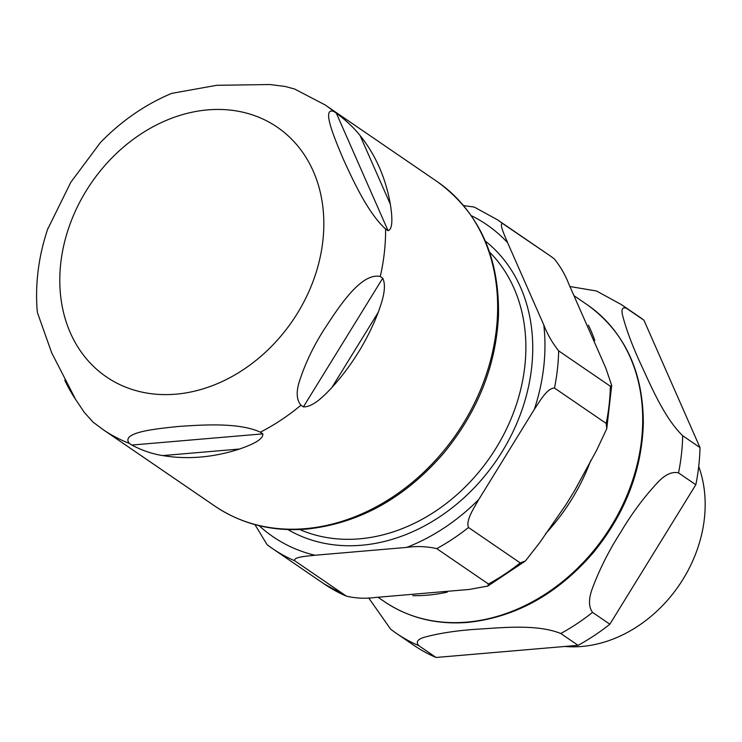 <?xml version="1.0" encoding="UTF-8"?>
<svg xmlns="http://www.w3.org/2000/svg" width="742" height="742" viewBox="0 0 742 742"><rect width="100%" height="100%" fill="white"/><g stroke="black" fill="none" stroke-linecap="round" stroke-linejoin="round"><path stroke-width="1.11" d="M303.404 406.885L300.937 405.197C296.41 399.725 296.002 391.451 299.722 380.368C305.491 362.875 313.616 345.939 324.087 329.55C338.621 307.309 360.964 272.277 380.275 276.497L382.742 278.185C387.101 287.414 381.945 301.873 378.235 312.345A196.667 158.556 124.4 0 1 331.822 387.639C324.106 395.699 313.328 407.098 303.404 406.885L382.742 278.185M388.066 230.706L385.599 229.018C367.642 212.694 352.904 180.028 343.221 158.964C334.707 138.689 321.017 106.746 333.881 111.513L336.349 113.201C345.883 120.213 353.795 127.67 360.102 135.563A196.667 158.556 124.4 0 1 390.357 204.31C391.832 213.687 393.64 229.13 388.066 230.706L336.349 113.201M294.491 88.966L285.141 86.471L269.828 84.523L216.59 85.311L171.597 93.399C144.996 104.622 121.243 121.039 100.346 142.64L70.824 182.235L47.599 229.352M101.311 141.639L100.337 142.64M47.952 228.323C38.779 255.35 35.162 282.489 37.1 309.711L37.508 312.818L51.69 352.821L75.665 399.511L84.263 412.339L92.898 421.975M75.489 399.224A196.667 158.556 124.4 0 1 64.767 380.154M129.312 443.373C120.352 432.28 155.857 428.839 178.321 426.474C201.954 424.897 238.516 422.179 260.368 432.178L262.835 433.866C263.521 440.21 248.755 445.803 239.499 449.031A196.667 158.556 124.4 0 1 200.637 457.044A196.667 158.556 124.4 0 1 162.832 455.579C152.611 454.048 142.26 450.542 131.779 445.061L129.312 443.373A196.667 158.556 124.4 0 1 102.915 429.507L214.957 506.165C241.762 524.167 272.351 531.81 306.734 529.083C359.119 523.472 404.798 498.151 443.753 453.093C477.7 411.689 495.944 365.871 498.485 315.638C499.496 256.797 479.035 212.101 437.075 181.54A196.667 158.556 124.4 0 1 483.255 382.993A196.667 158.556 124.4 0 1 305.287 528.647A196.667 158.556 124.4 0 1 214.957 506.165M469.389 589.436L375.341 597.468C365.62 598.813 355.984 598.367 346.431 596.151L294.713 560.767C293.275 556.908 306.817 556.212 314.933 555.248L406.672 547.411C416.652 545.964 426.669 546.372 436.741 548.626L488.459 584.019L487.837 586.05L469.389 589.436M596.596 450.338L574.169 491.371L565.942 504.699L539.666 542.708L525.345 561.035L520.216 562.9L468.499 527.506C465.596 520.3 474.027 508.01 478.803 499.449L534.333 409.352C539.814 401.274 547.039 388.168 554.478 388.029L606.195 423.413L606.752 428.755L596.596 450.338M568.706 283.778L605.824 368.106L611.686 385.404L610.369 386.248L558.652 350.864C552.224 342.693 547.271 334.058 543.803 324.95L507.602 242.69C504.606 235.335 498.902 223.333 502.603 223.518L549.061 255.109A199.19 160.587 124.4 0 1 554.32 258.902C560.479 266.628 565.274 274.92 568.706 283.778M474.286 207.083L463.574 205.58M324.096 583.898L346.431 596.151A199.19 160.587 124.4 0 1 324.096 583.898L272.379 548.505A199.19 160.587 -55.6 0 0 294.713 560.767M254.914 524.594L267.12 544.711A199.19 160.587 -55.6 0 0 272.379 548.505L266.972 544.609M626.638 308.384L643.945 320.229L699.994 447.574L682.686 435.73C663.571 417.06 650.15 384.004 639.734 361.846C632.147 345.123 626.563 330.171 623.002 316.992C620.915 309.442 622.13 306.576 626.638 308.384A199.19 160.587 -55.6 0 0 621.379 304.591L596.503 290.994L569.949 286.533M592.543 612.382C588.462 606.743 588.489 598.525 592.635 587.72C599.814 568.697 609.136 550.267 620.6 532.422C631.405 514.132 643.592 497.669 657.171 483.023C664.851 474.639 671.974 471.263 678.522 472.904L695.82 484.739L609.85 624.217L592.543 612.382A199.19 160.587 -55.6 0 1 560.776 633.501L578.083 645.336L436.055 657.477L418.748 645.633C415.474 641.821 417.839 638.899 425.834 636.849C439.774 633.195 456.107 630.7 474.834 629.355C499.774 627.955 536.262 623.595 560.776 633.501M368.681 597.904L390.663 629.225M394.085 631.748A199.19 160.587 -55.6 0 0 396.413 633.38L413.721 645.215A199.19 160.587 -55.6 0 0 436.055 657.477M695.82 484.739A199.19 160.587 -55.6 0 0 699.994 447.574M578.083 645.336A199.19 160.587 -55.6 0 0 609.85 624.217M643.945 320.229A199.19 160.587 -55.6 0 0 638.686 316.426L621.379 304.591M564.95 646.458A126.075 101.635 -55.6 0 0 675.48 590.372A126.075 101.635 -55.6 0 0 698.714 466.505M331.822 387.639L378.235 312.345M390.357 204.31L360.102 135.563M175.873 394.178A151.285 121.966 124.4 0 1 61.567 257.112A151.285 121.966 124.4 0 1 218.946 109.445A151.285 121.966 124.4 0 1 319.737 259.19A151.285 121.966 124.4 0 1 175.873 394.178M385.599 229.018A196.667 158.556 124.4 0 1 380.275 276.497M294.528 88.975L325.033 104.882A196.667 158.556 124.4 0 1 333.881 111.513M300.937 405.197A196.667 158.556 124.4 0 1 260.368 432.178M131.779 445.061L262.835 433.866M162.832 455.579L239.499 449.031M489.562 252.104A170.048 137.085 124.4 0 1 490.61 456.469A170.048 137.085 124.4 0 1 299.74 529.528M412.821 595.659A179.777 144.931 -55.6 0 0 427.475 595.158A179.777 144.931 -55.6 0 0 447.24 592.135M545.565 533.711A179.777 144.931 -55.6 0 0 590.678 460.624M594.806 340.504A179.777 144.931 -55.6 0 0 588.406 325.172M314.933 555.248A189.108 152.453 124.4 0 1 259.19 525.698M478.803 499.449A189.108 152.453 124.4 0 1 406.672 547.411M543.803 324.95A189.108 152.453 124.4 0 1 534.333 409.352M471.3 215.69A189.108 152.453 124.4 0 1 507.602 242.69M287.877 529.565A175.084 141.156 -55.6 0 0 496.426 460.457A175.084 141.156 -55.6 0 0 485.296 241.029M502.603 223.518A199.19 160.587 -55.6 0 0 497.344 219.715L474.296 207.092M610.369 386.248A199.19 160.587 124.4 0 1 606.195 423.413M554.478 388.029A199.19 160.587 -55.6 0 0 558.652 350.864M520.216 562.9A199.19 160.587 124.4 0 1 488.459 584.019M436.741 548.626A199.19 160.587 -55.6 0 0 468.499 527.506M574.373 295.947L587.339 304.823A179.777 144.931 124.4 0 1 629.55 488.969A179.777 144.931 124.4 0 1 466.876 622.121A179.777 144.931 124.4 0 1 384.3 601.567L378.021 597.264M390.626 629.197L396.413 633.38A199.19 160.587 -55.6 0 0 418.748 645.633M678.522 472.904A199.19 160.587 -55.6 0 0 682.686 435.73M92.861 421.957L102.915 429.507M325.033 104.882L437.075 181.54M574.187 491.38L577.276 485.769M611.686 385.404L606.752 428.755M525.345 561.035L487.837 586.05M587.339 304.823C624.523 331.767 643.184 371.26 643.333 423.311C641.867 470.558 625.135 513.742 593.118 552.883C557.437 594.119 515.671 617.298 467.831 622.399C436.509 624.885 408.666 617.938 384.3 601.567M549.061 255.109L497.344 219.715"/></g></svg>
